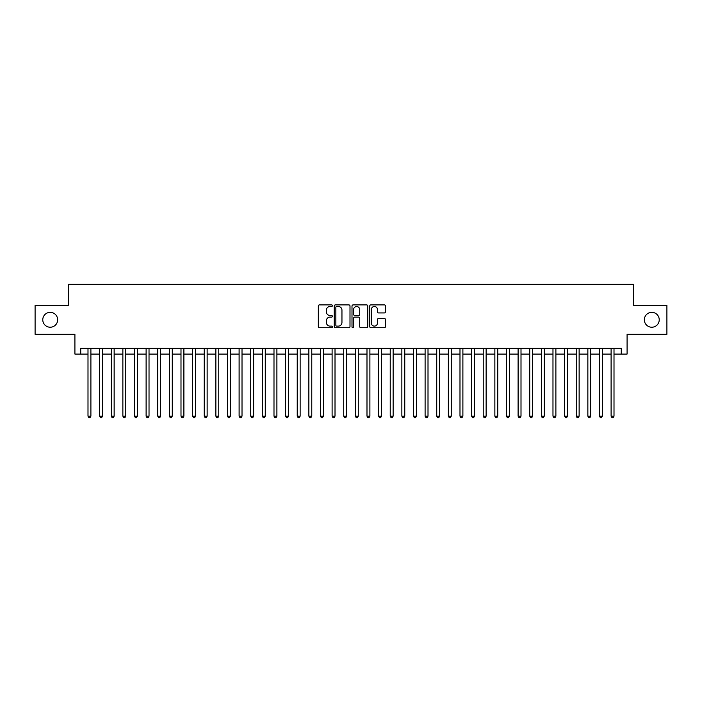 <?xml version="1.0" encoding="UTF-8"?>
<svg xmlns="http://www.w3.org/2000/svg" width="702" height="702" viewBox="0 0 702 702"><rect width="100%" height="100%" fill="white"/><g stroke="black" fill="none" stroke-linecap="round" stroke-linejoin="round"><path stroke-width="1.05" d="M332.397 305.686A0.799 0.799 0 0 0 331.598 304.887L319.48 304.887A1.141 1.141 0 0 0 318.339 306.028L318.339 326.57A1.141 1.141 0 0 0 319.48 327.711L331.598 327.711A0.799 0.799 0 0 0 332.397 326.913A0.799 0.799 0 0 0 331.598 326.114L330.037 326.114A3.65 3.65 0 0 1 326.386 322.464L326.386 320.753A3.65 3.65 0 0 1 330.037 317.102L331.598 317.102A0.799 0.799 0 0 0 332.397 316.304A0.799 0.799 0 0 0 331.598 315.505L330.037 315.505A3.65 3.65 0 0 1 326.386 311.855L326.386 310.135A3.65 3.65 0 0 1 330.037 306.484L331.598 306.484A0.799 0.799 0 0 0 332.397 305.686M644.348 319.787A7.441 7.441 0 0 0 651.789 327.229A7.441 7.441 0 0 0 659.231 319.787A7.441 7.441 0 0 0 651.789 312.346A7.441 7.441 0 0 0 644.348 319.787M42.769 319.787A7.441 7.441 0 0 0 50.211 327.229A7.441 7.441 0 0 0 57.652 319.787A7.441 7.441 0 0 0 50.211 312.346A7.441 7.441 0 0 0 42.769 319.787M384.345 312.934A1.141 1.141 0 0 0 385.486 311.793L385.486 306.028A1.141 1.141 0 0 0 384.345 304.887L370.884 304.887A1.141 1.141 0 0 0 369.743 306.028L369.743 326.57A1.141 1.141 0 0 0 370.884 327.711L384.345 327.711A1.141 1.141 0 0 0 385.486 326.57L385.486 319.612A1.141 1.141 0 0 0 384.345 318.471L378.589 318.471A1.141 1.141 0 0 0 377.448 319.612L377.448 323.06A3.054 3.054 0 0 1 374.394 326.114A3.054 3.054 0 0 1 371.34 323.06L371.34 309.538A3.054 3.054 0 0 1 374.394 306.484A3.054 3.054 0 0 1 377.448 309.538L377.448 311.793A1.141 1.141 0 0 0 378.589 312.934L384.345 312.934M80.73 354.08L80.73 348.271L621.27 348.271L621.27 354.08L627.088 354.08L627.088 334.319L666.9 334.319L666.9 305.256L633.476 305.256L633.476 284.336L68.524 284.336L68.524 305.256L35.1 305.256L35.1 334.319L74.912 334.319L74.912 354.08L87.996 354.08M350 306.028A1.141 1.141 0 0 0 348.859 304.887L335.398 304.887A1.141 1.141 0 0 0 334.257 306.028L334.257 326.57A1.141 1.141 0 0 0 335.398 327.711L348.859 327.711A1.141 1.141 0 0 0 350 326.57L350 306.028M353.141 304.887L366.602 304.887A1.141 1.141 0 0 1 367.743 306.028L367.743 326.57A1.141 1.141 0 0 1 366.602 327.711L360.846 327.711A1.141 1.141 0 0 1 359.705 326.57L359.705 318.243A1.141 1.141 0 0 0 358.555 317.102L354.738 317.102A1.141 1.141 0 0 0 353.597 318.243L353.597 326.913A0.799 0.799 0 0 1 352.799 327.711A0.799 0.799 0 0 1 352 326.913L352 306.028A1.141 1.141 0 0 1 353.141 304.887M90.9 354.08L99.614 354.08M102.527 354.08L111.241 354.08M114.145 354.08L122.868 354.08M125.772 354.08L134.494 354.08M137.399 354.08L146.113 354.08M149.026 354.08L157.739 354.08M160.644 354.08L169.366 354.08M172.271 354.08L180.993 354.08M183.898 354.08L192.611 354.08M195.525 354.08L204.238 354.08M207.143 354.08L215.865 354.08M218.77 354.08L227.492 354.08M230.396 354.08L239.11 354.08M242.014 354.08L250.737 354.08M253.641 354.08L262.364 354.08M265.268 354.08L273.991 354.08M276.895 354.08L285.609 354.08M288.513 354.08L297.236 354.08M300.14 354.08L308.862 354.08M311.767 354.08L320.489 354.08M323.394 354.08L332.107 354.08M335.012 354.08L343.734 354.08M346.639 354.08L355.361 354.08M358.266 354.08L366.988 354.08M369.893 354.08L378.606 354.08M381.511 354.08L390.233 354.08M393.138 354.08L401.86 354.08M404.764 354.08L413.487 354.08M416.391 354.08L425.105 354.08M428.009 354.08L436.732 354.08M439.636 354.08L448.359 354.08M451.263 354.08L459.986 354.08M462.89 354.08L471.604 354.08M474.508 354.08L483.23 354.08M486.135 354.08L494.857 354.08M497.762 354.08L506.475 354.08M509.389 354.08L518.102 354.08M521.007 354.08L529.729 354.08M532.634 354.08L541.356 354.08M544.261 354.08L552.974 354.08M555.887 354.08L564.601 354.08M567.506 354.08L576.228 354.08M579.132 354.08L587.855 354.08M590.759 354.08L599.473 354.08M602.386 354.08L611.1 354.08M614.004 354.08L621.27 354.08M336.653 306.484A0.799 0.799 0 0 0 335.854 307.283L335.854 325.316A0.799 0.799 0 0 0 336.653 326.114L338.303 326.114A3.65 3.65 0 0 0 341.953 322.464L341.953 310.135A3.65 3.65 0 0 0 338.303 306.484L336.653 306.484M359.705 309.6A3.054 3.054 0 0 0 356.651 306.546A3.054 3.054 0 0 0 353.597 309.6L353.597 314.364A1.141 1.141 0 0 0 354.738 315.505L358.555 315.505A1.141 1.141 0 0 0 359.705 314.364L359.705 309.6M90.9 348.271L90.9 416.154L87.996 416.154L87.996 348.271M90.9 416.154L90.023 417.664L88.864 417.664L87.996 416.154M102.527 348.271L102.527 416.154L99.614 416.154L99.614 348.271M102.527 416.154L101.65 417.664L100.491 417.664L99.614 416.154M114.145 348.271L114.145 416.154L111.241 416.154L111.241 348.271M114.145 416.154L113.276 417.664L112.109 417.664L111.241 416.154M125.772 348.271L125.772 416.154L122.868 416.154L122.868 348.271M125.772 416.154L124.903 417.664L123.736 417.664L122.868 416.154M137.399 348.271L137.399 416.154L134.494 416.154L134.494 348.271M137.399 416.154L136.521 417.664L135.363 417.664L134.494 416.154M149.026 348.271L149.026 416.154L146.113 416.154L146.113 348.271M149.026 416.154L148.148 417.664L146.99 417.664L146.113 416.154M160.644 348.271L160.644 416.154L157.739 416.154L157.739 348.271M160.644 416.154L159.775 417.664L158.608 417.664L157.739 416.154M172.271 348.271L172.271 416.154L169.366 416.154L169.366 348.271M172.271 416.154L171.402 417.664L170.235 417.664L169.366 416.154M183.898 348.271L183.898 416.154L180.993 416.154L180.993 348.271M183.898 416.154L183.02 417.664L181.862 417.664L180.993 416.154M195.525 348.271L195.525 416.154L192.611 416.154L192.611 348.271M195.525 416.154L194.647 417.664L193.489 417.664L192.611 416.154M207.143 348.271L207.143 416.154L204.238 416.154L204.238 348.271M207.143 416.154L206.274 417.664L205.107 417.664L204.238 416.154M218.77 348.271L218.77 416.154L215.865 416.154L215.865 348.271M218.77 416.154L217.901 417.664L216.734 417.664L215.865 416.154M230.396 348.271L230.396 416.154L227.492 416.154L227.492 348.271M230.396 416.154L229.519 417.664L228.361 417.664L227.492 416.154M242.014 348.271L242.014 416.154L239.11 416.154L239.11 348.271M242.014 416.154L241.146 417.664L239.987 417.664L239.11 416.154M253.641 348.271L253.641 416.154L250.737 416.154L250.737 348.271M253.641 416.154L252.773 417.664L251.606 417.664L250.737 416.154M265.268 348.271L265.268 416.154L262.364 416.154L262.364 348.271M265.268 416.154L264.4 417.664L263.232 417.664L262.364 416.154M276.895 348.271L276.895 416.154L273.991 416.154L273.991 348.271M276.895 416.154L276.018 417.664L274.859 417.664L273.991 416.154M288.513 348.271L288.513 416.154L285.609 416.154L285.609 348.271M288.513 416.154L287.644 417.664L286.486 417.664L285.609 416.154M300.14 348.271L300.14 416.154L297.236 416.154L297.236 348.271M300.14 416.154L299.271 417.664L298.104 417.664L297.236 416.154M311.767 348.271L311.767 416.154L308.862 416.154L308.862 348.271M311.767 416.154L310.898 417.664L309.731 417.664L308.862 416.154M323.394 348.271L323.394 416.154L320.489 416.154L320.489 348.271M323.394 416.154L322.516 417.664L321.358 417.664L320.489 416.154M335.012 348.271L335.012 416.154L332.107 416.154L332.107 348.271M335.012 416.154L334.143 417.664L332.985 417.664L332.107 416.154M346.639 348.271L346.639 416.154L343.734 416.154L343.734 348.271M346.639 416.154L345.77 417.664L344.603 417.664L343.734 416.154M358.266 348.271L358.266 416.154L355.361 416.154L355.361 348.271M358.266 416.154L357.397 417.664L356.23 417.664L355.361 416.154M369.893 348.271L369.893 416.154L366.988 416.154L366.988 348.271M369.893 416.154L369.015 417.664L367.857 417.664L366.988 416.154M381.511 348.271L381.511 416.154L378.606 416.154L378.606 348.271M381.511 416.154L380.642 417.664L379.484 417.664L378.606 416.154M393.138 348.271L393.138 416.154L390.233 416.154L390.233 348.271M393.138 416.154L392.269 417.664L391.102 417.664L390.233 416.154M404.764 348.271L404.764 416.154L401.86 416.154L401.86 348.271M404.764 416.154L403.896 417.664L402.729 417.664L401.86 416.154M416.391 348.271L416.391 416.154L413.487 416.154L413.487 348.271M416.391 416.154L415.514 417.664L414.355 417.664L413.487 416.154M428.009 348.271L428.009 416.154L425.105 416.154L425.105 348.271M428.009 416.154L427.141 417.664L425.982 417.664L425.105 416.154M439.636 348.271L439.636 416.154L436.732 416.154L436.732 348.271M439.636 416.154L438.768 417.664L437.6 417.664L436.732 416.154M451.263 348.271L451.263 416.154L448.359 416.154L448.359 348.271M451.263 416.154L450.394 417.664L449.227 417.664L448.359 416.154M462.89 348.271L462.89 416.154L459.986 416.154L459.986 348.271M462.89 416.154L462.013 417.664L460.854 417.664L459.986 416.154M474.508 348.271L474.508 416.154L471.604 416.154L471.604 348.271M474.508 416.154L473.639 417.664L472.481 417.664L471.604 416.154M486.135 348.271L486.135 416.154L483.23 416.154L483.23 348.271M486.135 416.154L485.266 417.664L484.099 417.664L483.23 416.154M497.762 348.271L497.762 416.154L494.857 416.154L494.857 348.271M497.762 416.154L496.893 417.664L495.726 417.664L494.857 416.154M509.389 348.271L509.389 416.154L506.475 416.154L506.475 348.271M509.389 416.154L508.511 417.664L507.353 417.664L506.475 416.154M521.007 348.271L521.007 416.154L518.102 416.154L518.102 348.271M521.007 416.154L520.138 417.664L518.98 417.664L518.102 416.154M532.634 348.271L532.634 416.154L529.729 416.154L529.729 348.271M532.634 416.154L531.765 417.664L530.598 417.664L529.729 416.154M544.261 348.271L544.261 416.154L541.356 416.154L541.356 348.271M544.261 416.154L543.392 417.664L542.225 417.664L541.356 416.154M555.887 348.271L555.887 416.154L552.974 416.154L552.974 348.271M555.887 416.154L555.01 417.664L553.852 417.664L552.974 416.154M567.506 348.271L567.506 416.154L564.601 416.154L564.601 348.271M567.506 416.154L566.637 417.664L565.479 417.664L564.601 416.154M579.132 348.271L579.132 416.154L576.228 416.154L576.228 348.271M579.132 416.154L578.264 417.664L577.097 417.664L576.228 416.154M590.759 348.271L590.759 416.154L587.855 416.154L587.855 348.271M590.759 416.154L589.891 417.664L588.724 417.664L587.855 416.154M602.386 348.271L602.386 416.154L599.473 416.154L599.473 348.271M602.386 416.154L601.509 417.664L600.35 417.664L599.473 416.154M614.004 348.271L614.004 416.154L611.1 416.154L611.1 348.271M614.004 416.154L613.136 417.664L611.977 417.664L611.1 416.154"/></g></svg>
